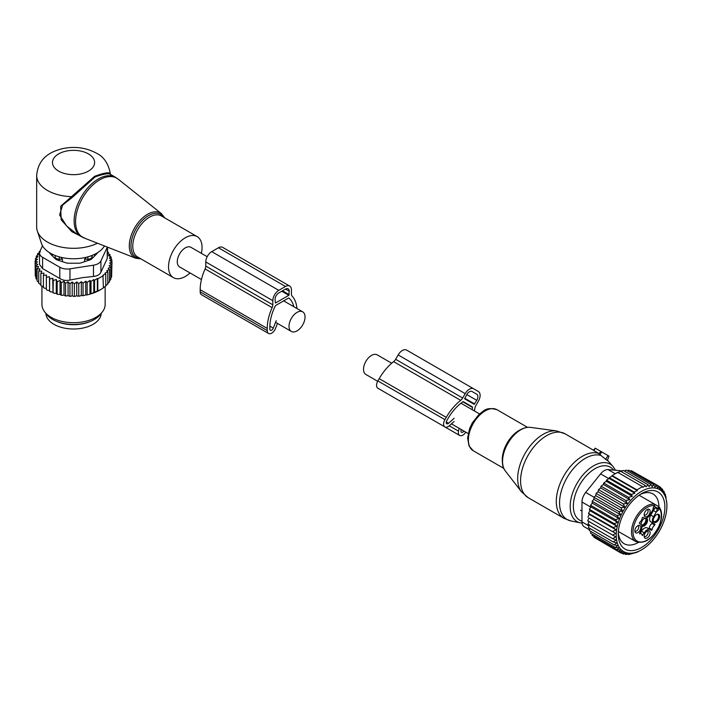 <?xml version="1.0" encoding="UTF-8"?>
<svg xmlns="http://www.w3.org/2000/svg" width="702" height="702" viewBox="0 0 702 702"><rect width="100%" height="100%" fill="white"/><g stroke="black" fill="none" stroke-linecap="round" stroke-linejoin="round"><path stroke-width="1.05" d="M377.685 381.283L365.865 374.456A11.329 6.537 -60 0 1 363.522 369.27A11.329 6.537 -60 0 1 368.462 357.88A11.329 6.537 -60 0 1 377.185 354.843L391.716 363.232M207.187 256.695L190.953 247.315A11.329 6.537 120 0 0 182.222 250.351A11.329 6.537 120 0 0 177.281 261.749A11.329 6.537 120 0 0 179.624 266.935L201.456 279.536M305.037 317.014A11.329 6.537 120 0 0 302.694 311.828A11.329 6.537 120 0 0 293.962 314.865A11.329 6.537 120 0 0 289.022 326.263A11.329 6.537 120 0 0 291.365 331.449A11.329 6.537 120 0 0 300.096 328.413A11.329 6.537 120 0 0 305.037 317.014M201.36 253.325A23.701 13.689 120 0 0 200 239.356A23.701 13.689 120 0 0 197.139 236.6A23.701 13.689 120 0 0 175.246 247.437A23.701 13.689 120 0 0 170.577 274.894A23.701 13.689 120 0 0 173.438 277.659A23.701 13.689 120 0 0 190.04 272.946M110.662 174.508L110.363 173.833C108.468 163.61 103.799 156.704 96.349 153.124C86.109 147.657 74.947 146.13 62.838 148.57C50.877 151.553 38.382 157.415 36.671 175.412L36.671 227.018A36.873 21.288 0 0 0 37.338 231.055L41.497 243.497A32.643 18.84 0 0 0 50.465 253.246A32.643 18.84 0 0 0 104.466 245.963M37.338 231.055A36.873 21.288 0 0 0 47.473 242.076A36.873 21.288 0 0 0 97.473 243.217M110.337 173.964C109.67 171.867 104.414 172.666 94.577 176.351L60.67 206.239L61.179 219.814L71.885 231.721L85.583 238.557M111.004 175.184C110.381 172.841 105.098 173.403 95.165 176.895L71.85 197.797L62.636 205.054L59.591 214.961L66.514 225.868L76.887 234.073L81.213 236.574A34.24 19.77 120 0 1 77.088 232.599A34.24 19.77 120 0 1 83.828 192.927A34.24 19.77 120 0 1 115.453 177.273L118.173 179.124A34.126 19.7 -60 0 0 86.092 192.559A34.126 19.7 -60 0 0 78.527 233.292A34.126 19.7 120 0 0 84.179 238.004L81.213 236.574M36.671 175.412A36.873 21.288 0 0 0 47.473 190.461A36.873 21.288 0 0 0 71.051 196.648L71.85 197.797M92.085 258.52L92.085 255.431M94.27 256.335A21.595 12.469 0 0 0 95.024 254.106M84.626 261.67L84.626 259.231L86.258 257.283M52.062 254.106A21.595 12.469 0 0 0 52.825 256.335M84.626 259.231L87.882 259.196A4.212 2.431 0 0 0 92.023 256.8L92.067 255.44M62.46 261.67L62.46 259.231L60.828 257.283M55.01 258.52L55.063 256.8A4.212 2.431 0 0 0 59.205 259.196L62.46 259.231M57.011 321.542A27.659 15.97 0 0 0 65.76 324.061A27.659 15.97 0 0 0 90.075 321.542M45.902 313.443A27.659 15.97 0 0 0 65.76 328.36A27.659 15.97 0 0 0 101.193 313.443M39.566 252.404L37.575 253.791L38.979 254.203L36.285 256.151L38.005 256.695L35.451 258.626L37.478 259.301L35.1 261.17L35.258 273.657M107.581 251.921L108.336 252.185L107.108 253.352L109.986 254.554L108.441 255.625L111.162 257.02L109.301 257.976L111.829 259.547L109.696 260.372L111.987 262.1L109.609 262.987L111.644 264.645L109.082 265.672L110.811 267.12L108.117 268.278L109.512 269.48L106.73 270.779L107.81 271.718L105.01 273.104L105.756 273.762L102.948 275.245L103.387 287.899L99.991 290.031A37.399 21.595 180 0 1 90.216 294.085L89.093 294.401A37.399 21.595 180 0 1 86.32 295.059L85.732 294.717L84.565 295.393A37.399 21.595 180 0 1 84.073 295.481A37.399 21.595 180 0 1 82.169 295.77L81.318 295.279L80.028 296.025A37.399 21.595 180 0 1 77.817 296.209L76.729 295.586L75.447 296.323A37.399 21.595 180 0 1 73.377 296.358L72.218 295.63L70.972 296.305A37.399 21.595 180 0 1 69.086 296.2L68.076 295.41L66.699 295.99A37.399 21.595 180 0 1 64.847 295.761L63.996 294.91L62.522 295.393A37.399 21.595 180 0 1 60.723 295.042L60.056 294.138L58.485 294.524A37.399 21.595 180 0 1 56.765 294.059L56.283 293.12L54.651 293.392A37.399 21.595 180 0 1 53.036 292.822L53.282 280.502L56.283 279.493L57.169 281.721L57.169 293.989L58.485 294.524M35.1 261.17L37.39 261.907L35.258 263.724L37.785 264.294L35.934 266.251L38.654 266.646L37.101 268.717L39.979 268.927L38.75 271.086L41.751 271.104L40.865 273.332L43.945 273.148L43.41 275.43L46.534 275.035L46.358 277.334L49.482 276.728L49.658 279.036L52.747 278.229L53.036 292.822M52.747 291.848L51.062 292.014A37.399 21.595 180 0 1 49.579 291.339L49.658 279.036M49.482 276.728L49.579 291.339M49.482 290.356L47.78 290.409A37.399 21.595 180 0 1 46.858 289.891M46.358 288.654L43.41 287.688L43.41 275.43M43.41 286.714L40.865 285.6L40.865 273.332M38.75 271.086L38.75 283.354L40.865 284.573M37.101 268.717L37.101 280.984L38.75 282.248M35.451 258.626L35.451 260.898M111.644 274.842L111.987 262.1M110.381 278.501L111.644 276.913L111.644 264.645M109.284 281.125L110.811 279.387L110.811 267.12M107.564 283.74L109.512 281.748L109.512 269.48M90.216 294.085L100.588 289.68M105.756 285.811L107.81 283.977L107.81 271.718M102.948 288.153L105.756 286.021L105.756 273.762M89.926 293.919L89.926 280.475L91.006 281.414L91.006 293.682M89.093 294.401L86.32 295.059M85.732 294.717L85.732 281.204L87.136 282.406L87.136 294.664M84.565 295.393L82.169 295.77M81.318 295.279L81.318 281.704L83.047 283.152L83.047 295.41M80.028 296.025L77.817 296.209M76.729 295.586L76.729 281.967L78.764 283.634L78.764 295.893M75.447 296.323L73.377 296.358M72.218 295.63L72.218 282.011L74.351 283.836L74.351 296.095M72.218 282.011L69.928 283.74L69.928 296.007L70.972 296.305M69.086 296.2L69.928 296.007M68.076 295.41L68.076 281.783L69.928 283.74M68.076 281.783L65.549 283.354L65.549 295.621L66.699 295.99M64.847 295.761L65.549 295.621M63.996 294.91L63.996 281.283L65.549 283.354M63.996 281.283L61.276 282.678L61.276 294.945L62.522 295.393M60.723 295.042L61.276 294.945M60.056 294.138L60.056 280.519L61.276 282.678M60.056 280.519L57.169 281.721M56.283 279.493L56.283 293.12M54.651 293.392L53.282 292.769M51.062 292.014L49.658 291.304M46.358 277.334L46.358 289.601L47.78 290.409M37.171 279.782L35.934 278.518L35.934 266.251M36.416 277.343L35.258 275.991L35.258 263.724M36.285 256.151L36.285 257.985M37.575 253.791L37.575 255.212M40.365 251.86L39.286 251.553L39.286 252.597M103.387 275.64L97.797 278.861L97.797 291.128M97.359 291.383L97.359 278.475L94.542 280.238L94.542 292.497M91.006 281.414L93.796 279.58L93.796 292.909M40.058 251.035L39.286 251.553M39.505 253.018A10.539 6.081 180 0 0 42.594 257.318L59.802 267.251A10.539 6.081 180 0 0 69.972 268.831L93.48 265.189L93.48 276.439L82.45 277.65L69.972 280.072C66.093 280.888 62.706 280.361 59.802 278.501L42.594 268.568L39.505 264.435L39.505 253.018A10.539 6.081 180 0 1 39.865 251.448L42.506 245.753M93.48 265.189A10.539 6.081 0 0 0 100.921 260.89L107.222 247.323L107.222 258.573L100.921 272.139C99.763 274.631 97.28 276.062 93.48 276.439M102.395 311.89L100.456 314.399A29.475 17.015 180 0 1 81.844 323.78A29.475 17.015 180 0 1 46.639 314.399L44.691 311.89A31.608 18.243 0 0 0 82.441 321.946A31.608 18.243 0 0 0 102.395 311.89A31.608 18.243 0 0 0 105.151 304.44L105.151 286.513M49.64 252.755A5.265 3.045 0 0 0 50.281 253.799L55.291 258.81A5.265 3.045 0 0 0 57.222 259.924L65.9 262.811A5.265 3.045 0 0 0 68.533 263.224L78.554 263.224A5.265 3.045 0 0 0 81.186 262.811L89.865 259.924A5.265 3.045 0 0 0 91.795 258.81L96.806 253.799A5.265 3.045 0 0 0 97.446 252.755M107.222 258.573L107.581 247.183M41.936 286.372L41.936 304.44A31.608 18.243 0 0 0 44.691 311.89M93.796 279.58L94.542 280.238M97.359 278.475L97.797 278.861M85.732 281.204L83.047 283.152M89.926 280.475L87.136 282.406M52.747 278.229L53.282 280.502M76.729 281.967L74.351 283.836M81.318 281.704L78.764 283.634M111.829 259.547L111.829 261.978M111.162 257.02L111.162 259.126M109.986 254.554L109.986 256.414M108.336 252.185L108.336 253.861M296.92 308.503A38.189 22.052 -60 0 0 292.12 296.121A5.265 3.045 -60 0 1 291.444 294.033L291.444 289.926A8.424 4.87 -60 0 0 289.698 286.065L222.657 247.358A8.424 4.87 -60 0 0 218.436 247.771L211.732 251.641A8.424 4.87 -60 0 0 205.774 261.969L205.774 266.084A5.265 3.045 -60 0 1 205.098 268.945A38.189 22.052 -60 0 0 200.184 289.707L200.184 291.856A6.318 3.65 -60 0 0 201.5 294.752L268.541 333.459A6.318 3.65 -60 0 1 267.234 330.563L200.184 291.856M267.234 330.563L267.234 328.413A38.189 22.052 -60 0 1 272.139 307.651A5.265 3.045 -60 0 0 272.824 304.791L272.824 300.675A8.424 4.87 -60 0 1 278.782 290.356L211.732 251.641M293.787 306.686A34.503 19.919 -60 0 0 288.978 298.122A1.053 0.605 -60 0 0 288.926 298.078A1.053 0.605 -60 0 0 288.399 298.131L275.868 305.37A1.053 0.605 -60 0 0 275.289 306.019A34.503 19.919 -60 0 0 269.84 326.913L269.84 329.062A2.632 1.518 -60 0 0 270.384 330.265A2.632 1.518 -60 0 0 273.315 328.132L269.849 326.132M276.219 320.647L273.315 328.132M288.838 295.296L275.43 303.045L275.052 299.385A5.265 3.045 -60 0 1 278.782 292.936L285.486 289.066A5.265 3.045 -60 0 1 288.118 288.803A5.265 3.045 -60 0 1 289.206 291.216L288.838 295.296L281.756 291.216M277.474 323.429L275.57 328.334A6.318 3.65 -60 0 1 268.541 333.459M278.782 290.356L285.486 286.477A8.424 4.87 -60 0 1 289.698 286.065M595.349 448.253L593.945 450.64L599.052 453.58M601.017 451.526L595.568 448.385M598.946 453.711L600.851 451.43L601.684 451.912L600.008 454.703L607.221 460.442M608.888 456.072L601.684 451.912M599.254 453.773L600.008 454.703M647.332 509.485A3.159 1.825 -60 0 1 647.437 509.547A3.159 1.825 -60 0 1 647.648 512.793A3.159 1.825 -60 0 1 644.787 515.163A3.159 1.825 -60 0 1 644.278 515.014A3.159 1.825 -60 0 1 644.173 514.952M647.332 530.993A3.159 1.825 -60 0 1 647.437 531.045A3.159 1.825 -60 0 1 647.648 534.301A3.159 1.825 -60 0 1 644.787 536.67A3.159 1.825 -60 0 1 644.278 536.521A3.159 1.825 -60 0 1 644.173 536.46M638.021 525.614A3.159 1.825 -60 0 1 638.127 525.675A3.159 1.825 -60 0 1 638.504 528.509A3.159 1.825 -60 0 1 634.959 531.142A3.159 1.825 -60 0 1 634.862 531.081M645.726 516.883A4.221 2.439 -60 0 1 644.366 515.873A4.221 2.439 -60 0 1 645.05 511.811A4.221 2.439 -60 0 1 648.227 509.196A4.221 2.439 -60 0 1 648.595 509.178A4.221 2.439 -60 0 1 649.78 513.171A4.221 2.439 -60 0 1 645.726 516.883M648.595 530.686A4.221 2.439 -60 0 1 649.78 534.678A4.221 2.439 -60 0 1 645.726 538.39A4.221 2.439 -60 0 1 644.366 537.381A4.221 2.439 -60 0 1 645.05 533.318A4.221 2.439 -60 0 1 648.227 530.703A4.221 2.439 -60 0 1 648.595 530.686M635.222 529.018A4.221 2.439 -60 0 1 638.917 525.324A4.221 2.439 -60 0 1 640.47 529.299A4.221 2.439 -60 0 1 637.644 532.721A4.221 2.439 -60 0 1 635.056 532.002A4.221 2.439 -60 0 1 635.222 529.018M648.674 528.72L649.306 528.088A4.212 2.431 120 0 1 651.965 523.49L652.184 522.621L654.984 524.236L653.571 523.429A5.791 3.343 -60 0 1 653.571 516.733L656.212 512.17A15.804 9.126 -60 0 1 656.502 511.679L657.283 508.985A3.949 2.281 -60 0 0 657.739 508.301L659.011 509.038L658.739 506.572L639.083 495.226M654.984 524.236L654.755 525.105A4.212 2.431 -60 0 0 652.097 529.703L651.465 530.335L650.052 529.519A5.791 3.343 -60 0 0 644.26 532.862L642.225 535.407A4.212 2.431 -60 0 0 641.365 533.818A4.212 2.431 -60 0 0 639.566 533.871L640.742 530.835A5.791 3.343 -60 0 0 640.742 524.14L639.338 523.332L639.566 522.472A4.212 2.431 -60 0 0 642.225 517.865L642.856 517.242L644.26 518.05L642.856 517.242M653.343 508.45L652.974 509.643A15.804 9.126 -60 0 1 652.693 510.135L650.052 514.706A5.791 3.343 -60 0 1 644.26 518.05M653.659 518.26A4.528 2.615 -60 0 1 657.616 514.294A4.528 2.615 -60 0 1 659.283 518.559A4.528 2.615 -60 0 1 656.256 522.227A4.528 2.615 -60 0 1 653.474 521.454A4.528 2.615 -60 0 1 653.659 518.26M640.031 494.585A28.764 16.602 -60 0 1 648.341 492.602A28.764 16.602 -60 0 1 652.974 493.927A28.764 16.602 -60 0 1 658.924 506.73L657.739 508.301L654.01 506.142L653.343 508.502M659.353 508.441A20.016 11.557 -60 0 1 659.582 524.447A20.016 11.557 -60 0 1 640.373 542.049A20.016 11.557 -60 0 1 634.74 523.122A20.016 11.557 -60 0 1 654.343 505.554L654.01 506.142A5.002 2.887 -60 0 0 652.974 509.643M650.052 529.519L647.262 527.904A5.791 3.343 120 0 0 641.47 531.256L640.329 533.222M653.571 516.733L650.78 515.119A5.791 3.343 -60 0 0 650.78 521.814L652.184 522.621M650.78 515.119L653.413 510.556L656.212 512.17M653.044 509.494A3.949 2.281 120 0 0 654.571 508.546A3.949 2.281 120 0 0 655.238 507.809A15.804 9.126 120 0 0 653.413 510.556M657.186 514.39A3.984 2.299 -60 0 1 657.792 514.575A3.984 2.299 -60 0 1 658.274 518.155A3.984 2.299 -60 0 1 653.808 521.472A3.984 2.299 -60 0 1 653.351 521.033M644.787 518.26A4.528 2.615 120 0 0 641.558 522.025A4.528 2.615 120 0 0 641.189 524.499M641.865 525.93A4.528 2.615 120 0 0 647.174 522.323A4.528 2.615 120 0 0 646.366 518.129M654.852 516.145A3.984 2.299 -60 0 1 654.843 516.172A3.984 2.299 -60 0 1 653.702 518.137M641.646 525.201A3.984 2.299 120 0 0 641.707 525.236A3.984 2.299 120 0 0 646.165 521.919A3.984 2.299 120 0 0 645.682 518.339A3.984 2.299 120 0 0 645.629 518.304M645.454 518.322A3.984 2.299 -60 0 1 645.533 521.551A3.984 2.299 -60 0 1 641.575 525.035M596.112 493.383L620.893 507.686L622.577 511.126L595.761 495.638L596.112 493.383L598.069 491.76L624.859 507.23L623.271 503.966L627.29 503.334L625.824 500.5L629.791 499.684L628.518 497.332L632.327 496.314L631.309 494.471L634.836 493.278L634.099 491.997L637.355 490.628L636.916 489.864L642.505 486.635L642.944 487.399L645.313 485.521L646.042 486.811L648.113 484.775L649.131 486.609L650.894 484.406L652.167 486.758L653.588 484.468L655.054 487.302L656.151 484.985L657.739 488.25L658.529 485.959L633.344 471.814M658.529 485.959L660.056 489.487L660.661 487.372L661.933 491.023L662.512 489.215L663.539 492.953L664.066 491.461L664.847 495.243L665.294 494.076L666.856 503.755M641.575 549.806A35.82 20.683 120 0 1 617.032 541.962A35.82 20.683 120 0 1 629.431 501.904A35.82 20.683 -60 0 1 666.9 505.94A35.82 20.683 -60 0 1 653.711 539.215A35.82 20.683 120 0 1 641.575 549.806L636.863 552.298M666.18 497.034L665.689 496.744M665.294 494.076L664.522 493.638M664.066 491.461L662.969 490.83M662.512 489.215L661.003 488.346M660.661 487.372L658.643 486.205M653.588 484.468L628.817 470.164L627.351 470.814M650.894 484.406L626.123 470.103L624.236 470.989M648.113 484.775L623.332 470.472L621.138 471.56M645.313 485.521L620.542 471.217L617.611 472.779M642.505 486.635L617.725 472.332L614.891 473.929L612.135 475.561L636.916 489.864M637.355 490.628L612.021 476L609.327 477.693L634.099 491.997M634.836 493.278L609.134 478.439L606.528 480.168L631.309 494.471M632.327 496.314L606.256 481.256L603.746 483.02L628.518 497.332M629.791 499.684L603.404 484.45L601.052 486.196L625.824 500.5M596.086 538.504L620.893 553.009L624.859 552.553L623.271 553.983L627.29 553.351L625.824 554.492L629.791 553.676L628.518 554.562L636.916 552.325M593.953 536.503L593.98 537.293L618.76 551.596L622.577 551.342L620.893 553.009M592.19 534.134L592.128 535.442L616.909 549.754L620.7 549.806L618.76 551.596M590.803 531.423L590.575 533.204L615.356 547.507L619.103 547.876L616.909 549.754M589.785 528.395L589.347 530.589L614.127 544.892L617.786 545.586L615.356 547.507M589.303 524.561L588.46 527.632L613.241 541.935L616.795 542.962L614.127 544.892M588.96 521.375L587.925 524.385L612.697 538.688L616.119 540.04L613.241 541.935M588.96 517.971L615.786 533.459L588.96 517.971L587.741 520.875L615.786 536.854L612.697 538.688M589.303 514.399L588.46 513.294L613.241 527.597L616.119 529.887L589.303 514.399L587.925 517.163M589.978 510.705L589.347 509.319L614.127 523.622L616.795 526.184L589.978 510.705L588.46 513.294M590.97 506.923L590.575 505.282L615.356 519.585L617.786 522.411L590.97 506.923L589.347 509.319M592.286 503.123L592.128 501.246L616.909 515.549L619.103 518.611L592.286 503.123L590.575 505.282M593.883 499.35L593.98 497.262L618.76 511.565L620.7 514.829L593.883 499.35L592.128 501.246M595.761 495.638L593.98 497.262M598.069 491.76L598.49 489.663L623.271 503.966M627.29 503.334L600.658 487.96L598.49 489.663M600.658 487.96L601.052 486.196M627.755 554.115L628.518 554.562M624.604 553.79L625.824 554.492M621.472 552.948L623.271 553.983M589.504 529.799L584.161 526.711A10.539 6.081 120 0 1 581.976 521.893L581.976 502.027A10.539 6.081 120 0 1 585.696 492.427L600.596 473.894A10.539 6.081 -60 0 1 608.046 469.585L622.498 470.884M638.276 542.506A28.764 16.602 -60 0 1 628.843 545.077A28.764 16.602 -60 0 1 624.21 543.743A28.764 16.602 -60 0 1 618.304 532.213M652.755 490.479A32.976 19.042 120 0 0 641.575 493.638A32.976 19.042 120 0 0 618.251 534.02A32.976 19.042 120 0 0 630.396 550.64A32.976 19.042 120 0 0 662.03 521.656A32.976 19.042 120 0 0 652.755 490.479M624.859 507.23L620.893 507.686M622.577 511.126L618.76 511.565M620.7 514.829L616.909 515.549M619.103 518.611L615.356 519.585M617.786 522.411L614.127 523.622M616.795 526.184L613.241 527.597M616.119 529.887L612.697 531.467M615.786 533.459L612.521 535.178M603.404 484.45L603.746 483.02M606.256 481.256L606.528 480.168M609.134 478.439L609.327 477.693M612.021 476L612.135 475.561M630.405 471.086L631.37 470.682L656.151 484.985M474.403 410.968A38.189 22.052 -60 0 0 474.815 408.511A5.265 3.045 -60 0 1 475.851 405.607L478.369 401.246A8.424 4.87 -60 0 0 478.369 391.514L406.581 350.07A8.424 4.87 -60 0 0 398.157 354.931L395.638 359.301A5.265 3.045 -60 0 1 393.638 361.644A38.189 22.052 -60 0 0 379.194 378.659L377.869 380.94A6.318 3.65 -60 0 0 377.869 388.241L444.919 426.948A6.318 3.65 -60 0 1 444.919 419.647L377.869 380.94M444.919 419.647L446.235 417.365A38.189 22.052 -60 0 1 460.688 400.351A5.265 3.045 -60 0 0 462.679 398.008L465.198 393.647A8.424 4.87 -60 0 1 473.631 388.776L406.581 350.07L473.631 388.776M454.168 418.295L448.56 423.271A2.632 1.518 -60 0 1 446.762 423.754A2.632 1.518 -60 0 1 446.762 420.709L448.078 418.427A34.503 19.919 -60 0 1 462.802 401.834A1.053 0.605 -60 0 1 463.408 401.728L472.262 406.844A1.053 0.605 -60 0 1 472.481 407.423A34.503 19.919 -60 0 1 472.209 409.705M463.934 431.081A2.632 1.518 -60 0 1 461.512 432.265A2.632 1.518 -60 0 1 461.03 430.466L461.223 429.519M474.157 404.291L464.671 398.815L466.777 394.559A5.265 3.045 -60 0 1 472.051 391.514L476.79 394.252A5.265 3.045 -60 0 1 476.79 400.333L474.157 404.291M454.036 421.533L449.236 425.789A6.318 3.65 -60 0 1 444.919 426.948M459.099 428.281L458.511 431.142L449.236 425.789M465.786 432.151A6.318 3.65 -60 0 1 459.67 435.459A6.318 3.65 -60 0 1 458.511 431.142M459.67 435.459L392.62 396.753A6.318 3.65 -60 0 1 392.593 396.735M476.79 394.252L472.034 391.505L476.79 394.252M140.979 258.915L135.819 258.257A25.807 14.9 120 0 1 131.537 254.694A25.807 14.9 -60 0 1 137.259 223.885A25.807 14.9 -60 0 1 161.53 213.724L118.173 179.124M163.908 217.409A24.763 14.294 120 0 0 163.838 217.304A24.763 14.294 120 0 0 140.084 222.973A24.763 14.294 120 0 0 133.108 254.44A24.763 14.294 120 0 0 140.207 258.468M197.139 236.6L161.381 215.953A23.701 13.689 120 0 0 139.487 226.79A23.701 13.689 120 0 0 134.819 254.256A23.701 13.689 120 0 0 137.68 257.011L173.438 277.659M58.643 171.104A21.069 12.162 0 0 0 88.443 171.104A21.069 12.162 0 0 0 88.443 153.905A21.069 12.162 0 0 0 58.643 153.905A21.069 12.162 0 0 0 58.643 171.104M87.882 260.582L87.864 256.862M92.023 258.582L92.023 256.8A4.212 3.44 -178.3 0 0 91.286 255.739M59.231 256.862L59.205 260.582M55.063 258.582L55.063 256.8A4.212 3.44 -1.7 0 1 55.809 255.739M69.972 268.831L69.972 280.072M42.594 257.318L42.594 268.568M59.802 267.251L59.802 278.501M100.921 260.89L100.921 272.139M272.824 304.791L205.774 266.084M272.824 300.675L205.774 261.969M272.139 307.651L205.098 268.945M267.234 328.413L200.184 289.707M285.486 286.477L218.436 247.771M289.206 291.216L285.486 289.066M289.206 294.656L282.502 290.786M536.012 439.627A36.1 20.841 -60 0 1 556.616 430.94L565.084 433.827A36.873 21.288 -60 0 0 539.312 441.102A36.873 21.288 -60 0 0 528.211 497.692L521.481 491.795A36.1 20.841 -60 0 1 536.012 439.627M505.282 470.884C498.596 463.057 504.115 443.401 515.242 433.617C520.445 428.94 525.5 426.851 530.405 427.369A25.807 14.9 120 0 0 515.672 433.582A25.807 14.9 120 0 0 505.282 470.884L521.481 491.795M528.211 497.692L563.934 518.313A36.873 21.288 -60 0 1 575.026 461.723A36.873 21.288 -60 0 1 599.034 453.606M502.404 461.863A23.701 13.689 -60 0 1 514.312 433.959A23.701 13.689 -60 0 1 521.147 429.387M563.934 518.313L570.866 520.928A36.337 20.981 -60 0 1 559.871 498.13A36.337 20.981 -60 0 1 578.027 463.759A36.337 20.981 -60 0 1 601.087 455.537M503.808 468.392L473.306 450.789A23.701 13.689 -60 0 1 480.44 414.408A23.701 13.689 -60 0 1 497.016 409.731L527.509 427.334M570.866 520.928L580.493 522.893A33.161 19.147 -60 0 1 570.463 502.088A33.161 19.147 -60 0 1 587.03 470.709A33.161 19.147 -60 0 1 613.057 466.497L615.487 470.252M581.976 521.165A30.616 17.682 -60 0 1 573.709 501.491A30.616 17.682 -60 0 1 588.917 473.209A30.616 17.682 -60 0 1 613.566 470.086M607.976 455.545L605.607 459.503M659.011 509.038A5.002 2.887 -60 0 1 656.502 511.679M658.924 506.73C662.179 510.845 662.477 516.733 659.819 524.385C653.079 538.592 645.094 544.331 635.88 541.602A21.069 12.162 -60 0 1 633.336 522.657A21.069 12.162 -60 0 1 654.79 504.29M642.128 534.88L642.856 535.301M644.26 532.862L641.47 531.256M649.306 528.088L652.097 529.703M651.965 523.49L654.755 525.105M655.238 507.809L657.283 508.985M600.596 473.894L608.827 478.641M585.696 492.427L594.024 497.227M581.976 521.893L588.934 525.903M581.976 502.027L590.83 507.134M608.046 469.585L615.233 473.736M462.679 398.008L395.638 359.301M465.198 393.647L398.157 354.931M472.481 407.423L462.802 401.834M448.56 423.271L446.279 421.955M460.688 400.351L393.638 361.644M446.235 417.365L379.194 378.659M476.79 400.333L466.777 394.559M474.684 403.983L464.671 398.209M468.181 433.529L451.421 423.85M479.51 413.917L460.951 403.202M283.678 300.86L302.694 311.828M275.57 322.323L291.365 331.449M164.68 217.857L161.53 213.724M135.819 258.257L84.179 238.004M110.626 174.482L115.453 177.273M530.405 427.369L556.616 430.94M473.306 450.789L468.997 445.893L467.629 438.004L469.594 428.65L472.288 422.92L479.168 414.224C483.985 411.179 485.652 406.493 497.016 409.731M580.493 522.893L582.055 523.122M613.057 466.497L607.484 460.205M608.976 456.116L607.318 460.661M593.462 450.21L565.084 433.827M595.182 448.157L593.418 450.263M581.976 511.091L580.493 510.231M654.878 505.028L654.176 506.239M639.61 532.809L641.365 533.818M635.88 541.602L618.357 531.484M666.9 505.94L666.9 503.782"/></g></svg>
